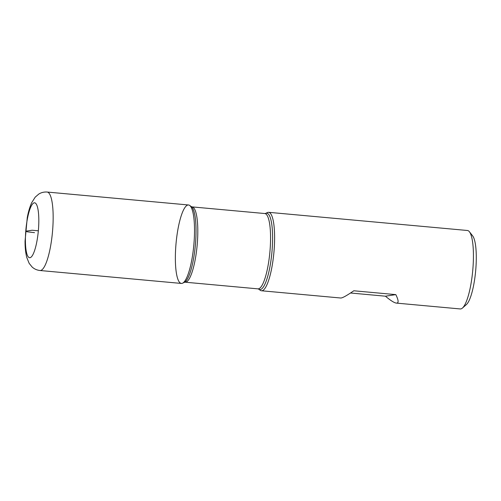 <?xml version="1.0" encoding="UTF-8"?>
<svg xmlns="http://www.w3.org/2000/svg" width="501" height="501" viewBox="0 0 501 501"><rect width="100%" height="100%" fill="white"/><g stroke="black" fill="none" stroke-linecap="round" stroke-linejoin="round"><path stroke-width="0.75" d="M274.11 250.156A39.391 8.93 95.2 0 1 261.447 290.762A39.391 8.93 95.2 0 1 260.282 290.298L258.648 289.108A38.345 8.692 95.2 0 0 272.112 250.03A38.345 8.692 95.2 0 0 265.574 213.432L267.396 212.556A39.391 8.93 95.2 0 1 268.624 212.311A39.391 8.93 95.2 0 1 274.11 250.156M350.518 293.004L385.438 296.197C390.617 300.562 394.268 302.861 396.397 303.105L460.262 308.948A39.391 8.93 -84.8 0 0 462.429 308.059A39.391 8.93 -84.8 0 0 472.925 268.342A39.391 8.93 -84.8 0 0 469.406 231.756A39.391 8.93 -84.8 0 0 467.433 230.491L268.624 212.311M396.397 303.105C398.84 303.237 398.652 300.406 395.828 294.619L353.806 290.774C346.742 295.659 342.383 298.07 340.736 298.014L261.447 290.762M175.864 245.59A39.391 8.93 -84.8 0 0 182.583 283.19A39.391 8.93 -84.8 0 0 193.831 245.02A39.391 8.93 -84.8 0 0 189.691 205.448A39.391 8.93 -84.8 0 0 175.864 245.59M469.406 231.756L472.668 235.902A35.452 8.035 95.2 0 1 475.668 270.803A35.452 8.035 95.2 0 1 466.387 304.577L462.429 308.059M385.438 296.197L395.828 294.619M47.169 192.052L188.533 204.984A39.391 8.93 95.2 0 1 194.019 242.835A39.391 8.93 95.2 0 1 181.356 283.434L39.992 270.509C36.892 270.158 34.262 268.981 32.089 266.983L29.146 263.319L26.772 257.458C25.601 252.886 25.031 247.463 25.05 241.188L27.273 217.547C28.369 211.716 29.847 206.75 31.726 202.648L35.189 197.162L38.765 194.081C41.257 192.509 44.057 191.833 47.169 192.052A39.391 8.93 95.2 0 1 52.655 229.903A39.391 8.93 95.2 0 1 39.992 270.509M38.339 230.798L32.114 230.235L25.764 231.199L27.192 231.794L34.5 232.658M182.583 283.19L184.406 282.313A38.345 8.692 -84.8 0 0 195.54 243.029A38.345 8.692 -84.8 0 0 191.326 206.637L189.691 205.448M264.81 213.539L192.058 206.888A37.813 8.573 95.2 0 1 197.325 243.223A37.813 8.573 95.2 0 1 185.17 282.201L257.921 288.858A37.813 8.573 -84.8 0 0 270.077 249.88A37.813 8.573 -84.8 0 0 264.81 213.539L265.574 213.432M38.471 229.27A27.574 6.25 -84.8 0 0 30.811 206.944A27.574 6.25 -84.8 0 0 27.067 254.483A27.574 6.25 -84.8 0 0 38.471 229.27M257.921 288.858L258.648 289.108M184.406 282.313L185.17 282.201M192.058 206.888L191.326 206.637"/></g></svg>
